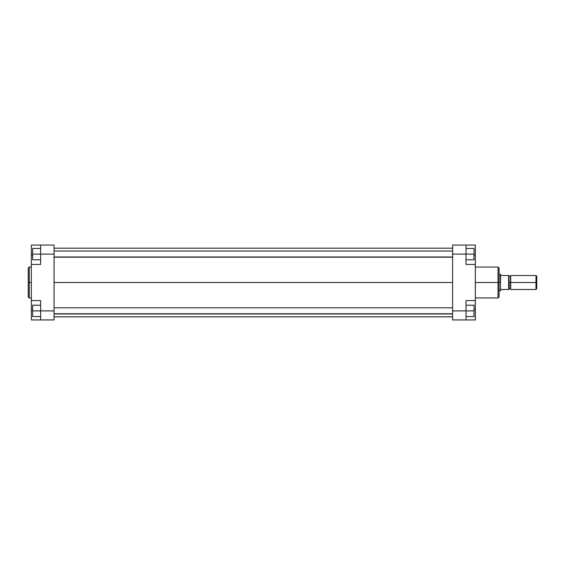 <?xml version="1.0" encoding="UTF-8"?>
<svg xmlns="http://www.w3.org/2000/svg" width="565" height="565" viewBox="0 0 565 565"><rect width="100%" height="100%" fill="white"/><g stroke="black" fill="none" stroke-linecap="round" stroke-linejoin="round"><path stroke-width="0.85" d="M29.281 297.939L28.25 296.9L28.25 282.5L28.25 296.9L28.25 282.5L29.281 282.5L29.281 297.939L29.281 267.061L28.25 268.1L28.25 282.5L28.25 268.1L28.25 282.5L29.281 282.5L29.281 267.061L29.281 282.5L31.35 282.5L29.281 282.5L29.281 297.939L31.35 297.939M40.638 310.891L40.638 319.924L31.35 319.924L31.35 309.606L31.35 319.924L54.063 319.924L54.063 245.076L40.638 245.076L40.638 264.434L40.638 254.109L54.063 254.109L54.063 310.891L40.638 310.891L40.638 300.566L40.638 319.924L54.063 319.924L54.063 310.891L32.636 310.891L32.636 305.213L40.638 305.213L32.636 305.213L32.636 310.891L40.638 310.891M31.35 264.434L40.638 264.434L31.35 264.434L31.35 300.566L31.35 245.076L40.638 245.076L40.638 254.109L54.063 254.109L54.063 245.076L31.35 245.076L31.35 264.258M31.35 300.742L31.35 309.606L32.636 309.606L31.35 309.606L31.35 300.566L40.638 300.566L31.35 300.566M31.35 255.394L32.636 255.394L31.35 255.394M32.636 259.787L32.636 248.43L40.638 248.43L32.636 248.43L32.636 254.109L40.638 254.109L32.636 254.109L32.636 259.787L40.638 259.787L32.636 259.787M32.636 316.57L32.636 310.891L32.636 316.57L40.638 316.57L32.636 316.57M54.063 282.5L452.6 282.5L54.063 282.5M475.32 297.939L498.033 297.939L498.033 282.5L475.32 282.5L498.033 282.5L498.033 267.061L498.033 282.5L499.065 282.5L499.065 268.1L499.065 282.5L499.065 268.1L498.033 267.061L475.32 267.061M498.033 297.939L499.065 296.9L499.065 282.5L498.033 282.5L498.033 267.061M475.32 300.566L475.32 319.924L466.026 319.924L466.026 300.566L475.32 300.566L475.32 264.434L466.026 264.434L466.026 245.076L452.6 245.076L452.6 319.924L466.026 319.924L452.6 319.924L452.6 310.891L466.026 310.891L466.026 300.566L475.32 300.566L475.32 264.434L466.026 264.434L466.026 254.109L452.6 254.109L452.6 310.891L474.028 310.891L474.028 316.57L466.026 316.57L474.028 316.57L474.028 310.891L466.026 310.891L466.026 319.924L475.32 319.924L475.32 300.742M475.32 264.258L475.32 245.076L452.6 245.076L452.6 254.109L466.026 254.109L466.026 245.076L475.32 245.076L475.32 255.394L474.028 255.394L475.32 255.394L475.32 264.434M475.32 309.606L474.028 309.606L475.32 309.606M499.065 282.5L499.065 296.9L499.065 282.5L500.392 282.5L499.065 282.5M498.033 282.5L498.033 297.939L498.033 282.5M474.028 248.43L474.028 259.787L466.026 259.787L474.028 259.787L474.028 254.109L466.026 254.109L474.028 254.109L474.028 248.43L466.026 248.43L474.028 248.43M474.028 305.213L474.028 310.891L474.028 305.213L466.026 305.213L474.028 305.213M508.874 275.918L509.129 288.821L510.421 288.821L510.682 282.5L510.682 289.471L510.682 275.529L510.682 282.5L536.75 282.5L536.75 276.306L536.75 288.694L536.75 282.5L535.973 282.5L535.973 289.471L535.973 282.5L510.421 282.5L510.421 276.179L510.421 282.5L508.874 282.5L508.874 275.529L508.613 282.5L508.613 275.529L500.611 275.529L500.392 290.763L500.611 274.371L500.611 275.529L508.613 275.529M500.611 290.629L500.611 289.471L508.613 289.471L508.613 282.5L508.874 289.471L508.874 282.5L508.874 289.471L500.611 289.471L500.611 290.629L499.065 290.763M535.973 282.5L535.973 275.529L535.973 282.5M508.747 275.529L508.874 282.5L510.421 282.5L510.682 275.918M499.065 274.237L500.392 274.237L500.392 282.5L500.611 274.371M510.421 282.5L510.421 288.821L510.421 282.5M509.129 282.5L509.129 288.821L509.129 282.5M54.063 313.787L452.6 313.787L54.063 313.787M54.063 256.997L452.6 256.997L54.063 256.997M29.281 267.061L31.35 267.061M452.6 248.169L54.063 248.169M452.6 316.831L54.063 316.831M510.682 289.471L535.973 289.471L536.75 288.694M510.682 275.529L535.973 275.529L536.75 276.306M509.129 276.179L510.421 276.179M452.6 307.798L54.063 307.798M452.6 313.992L54.063 313.992M452.6 251.008L54.063 251.008M452.6 257.202L54.063 257.202"/></g></svg>
